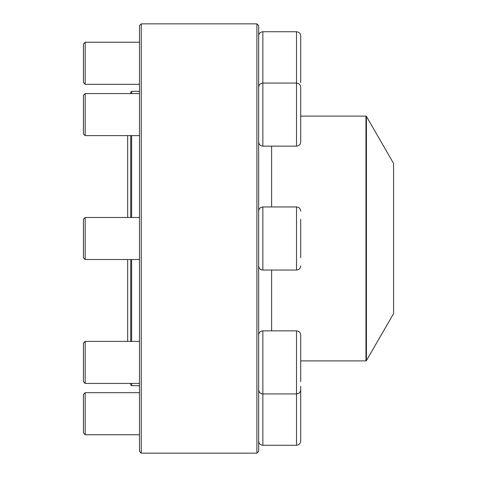 <?xml version="1.0" encoding="UTF-8"?>
<svg xmlns="http://www.w3.org/2000/svg" width="477" height="477" viewBox="0 0 477 477"><rect width="100%" height="100%" fill="white"/><g stroke="black" fill="none" stroke-linecap="round" stroke-linejoin="round"><path stroke-width="0.72" d="M256.9 238.5L256.9 23.85L141.252 23.85L141.252 453.15L256.9 453.15L256.9 238.5M256.9 23.85L258.653 25.603L258.653 451.397L256.9 453.15M141.252 453.15L139.499 451.397L139.499 25.603L141.252 23.85M296.497 31.732L262.857 31.732L262.857 146.141L296.497 146.141L296.497 31.732C299.055 31.983 300.456 33.384 300.707 35.942L300.707 82.604M85.18 84.304L83.427 82.551L83.427 44.003L85.18 42.25L85.18 84.304L139.499 84.304M258.653 87.261C258.898 84.709 260.299 83.308 262.857 83.058L296.497 83.058C299.055 83.308 300.456 84.709 300.707 87.261L300.707 141.931C300.456 144.489 299.055 145.89 296.497 146.141M85.18 135.623L83.427 133.87L83.427 95.322L85.18 93.57L85.18 135.623L139.499 135.623M300.707 219.277L300.707 257.723M85.18 259.53L83.427 257.777L83.427 219.223L85.18 217.47L85.18 259.53L139.499 259.53M131.61 383.43L131.61 385.69L130.74 384.814L130.74 383.43L85.18 383.43L139.499 383.43M130.74 341.377L130.74 259.53M130.74 217.47L130.74 135.623M130.74 93.57L130.74 92.186L131.61 91.31L131.61 93.57M131.61 135.623L131.61 217.47M131.61 259.53L131.61 341.377M366.414 360.63L393.573 313.586L393.573 163.414L366.414 116.37L366.414 360.63L365.954 360.892L365.954 116.108L300.707 116.108M296.497 330.859L262.857 330.859L262.857 445.268L296.497 445.268L296.497 330.859C299.055 331.11 300.456 332.511 300.707 335.069L300.707 381.624M85.18 362.401L85.18 383.43L83.427 381.678L83.427 343.13L85.18 341.377L85.18 362.401M300.707 386.388L300.707 441.058C300.456 443.616 299.055 445.017 296.497 445.268M85.18 434.75L83.427 432.997L83.427 394.449L85.18 392.696L85.18 434.75L139.499 434.75M262.857 393.942C260.299 393.692 258.898 392.291 258.653 389.739C258.898 392.291 260.305 393.692 262.857 393.942L296.497 393.942C299.055 393.692 300.456 392.291 300.707 389.739M296.497 206.958L262.857 206.958L262.857 270.042L296.497 270.042L296.497 206.958C299.055 207.209 300.456 208.61 300.707 211.168M271.616 330.859L271.616 270.042M271.616 206.958L271.616 146.141M85.18 42.25L139.499 42.25M262.857 31.732C260.305 31.983 258.898 33.384 258.653 35.942M85.18 93.57L139.499 93.57M262.857 146.141C260.305 145.89 258.898 144.489 258.653 141.931M85.18 217.47L139.499 217.47M262.857 206.958C260.305 207.209 258.898 208.61 258.653 211.168M262.857 270.042C260.305 269.791 258.898 268.39 258.653 265.832M296.497 270.042C299.055 269.791 300.456 268.39 300.707 265.832M139.499 91.31L131.61 91.31M139.499 385.69L131.61 385.69M365.954 360.892L300.707 360.892M365.954 116.108L366.414 116.37M127.675 135.623L127.675 217.47M127.675 259.53L127.675 341.377M85.18 341.377L139.499 341.377M262.857 330.859C260.305 331.11 258.898 332.511 258.653 335.069M83.427 381.678L85.18 383.43M85.18 392.696L139.499 392.696M262.857 445.268C260.305 445.017 258.898 443.616 258.653 441.058"/></g></svg>
